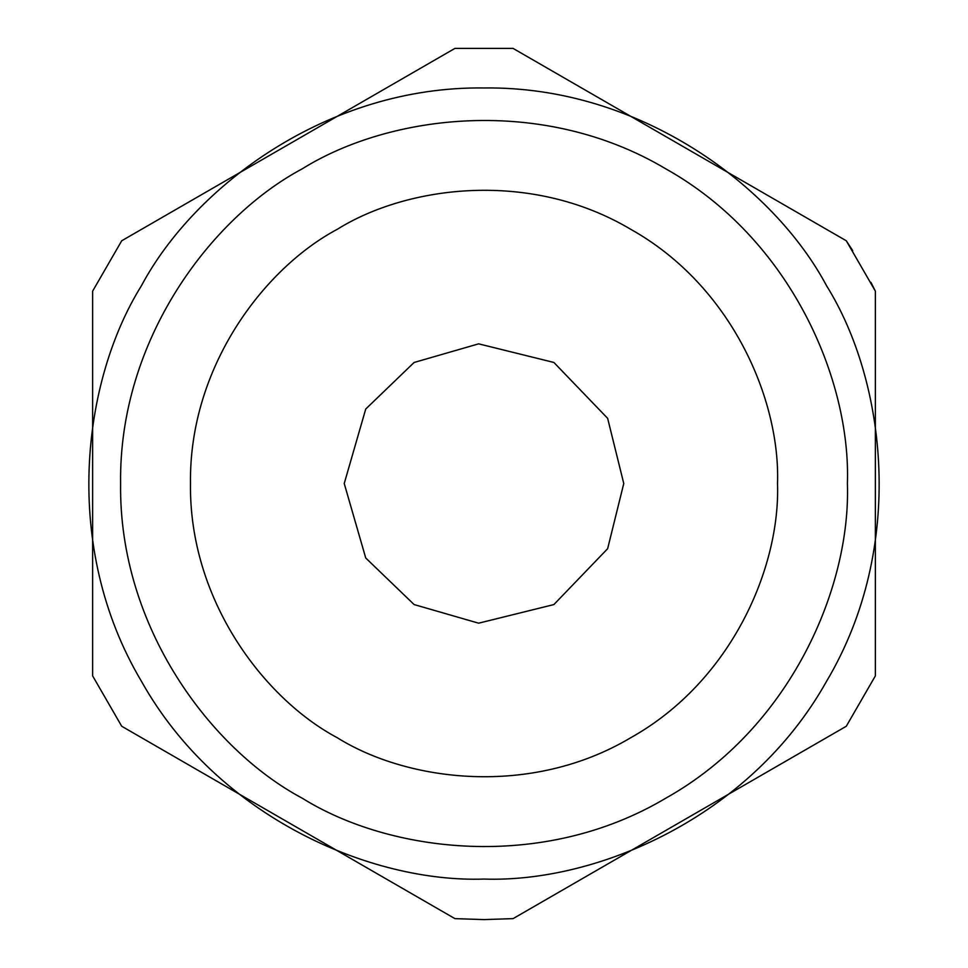 <?xml version="1.0" encoding="UTF-8"?>
<svg xmlns="http://www.w3.org/2000/svg" width="968" height="968" viewBox="0 0 968 968"><rect width="100%" height="100%" fill="white"/><g stroke="black" fill="none" stroke-linecap="round" stroke-linejoin="round"><path stroke-width="1.45" d="M484 879.065C371.857 882.889 217.982 817.96 141.437 681.29C61.347 546.678 82.062 380.944 141.437 285.741C194.205 186.715 327.365 85.91 484 87.967C640.635 85.91 773.795 186.715 826.563 285.741C885.938 380.944 906.653 546.678 826.563 681.29C750.019 817.96 596.143 882.889 484 879.065M847.399 483.516C850.908 586.548 791.267 727.924 665.706 798.237C542.032 871.817 389.765 852.784 302.294 798.237C211.314 749.752 118.701 627.409 120.601 483.516C118.701 339.611 211.314 217.268 302.294 168.795C389.765 114.248 542.032 95.215 665.706 168.795C791.267 239.108 850.908 380.484 847.399 483.516M777.522 483.516C780.353 400.304 732.183 286.117 630.761 229.319C530.863 169.884 407.891 185.263 337.239 229.319C263.756 268.475 188.954 367.283 190.478 483.516C188.954 599.736 263.756 698.557 337.239 737.713C407.891 781.769 530.863 797.148 630.761 737.713C732.183 680.915 780.353 566.728 777.522 483.516M623.767 483.516L607.638 418.333L553.89 362.468L478.628 343.846L414.11 362.468L365.735 409.028L344.233 483.516L365.735 558.004L414.11 604.564L478.628 623.186L553.89 604.564L607.638 548.699L623.767 483.516M852.699 250.639L846.286 240.778L513.076 48.4L454.924 48.4L121.714 240.778L92.638 291.138L92.638 675.894L121.714 726.254L454.924 918.632L484 919.6L454.924 918.632M513.076 918.632L484 919.6L513.076 918.632L846.286 726.254L875.362 675.894L875.362 291.138L870.91 282.329M846.286 240.778L875.362 291.138"/></g></svg>
